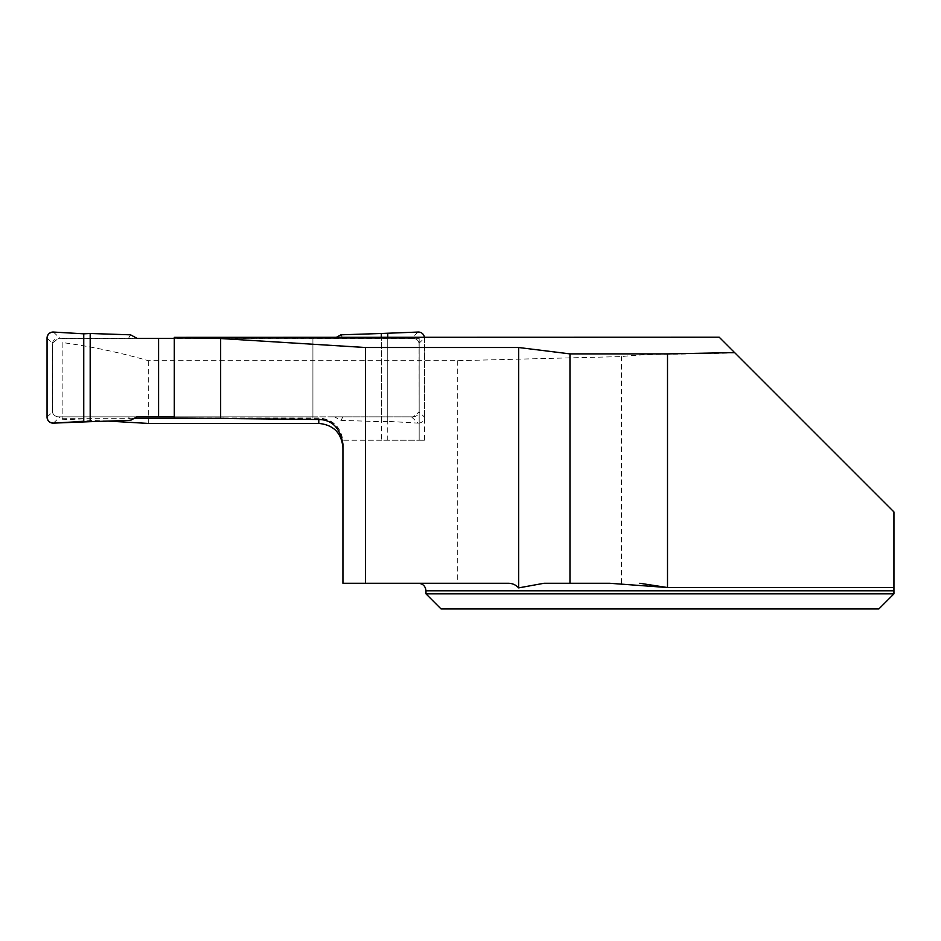 <?xml version="1.0" encoding="UTF-8"?>
<svg xmlns="http://www.w3.org/2000/svg" width="941" height="941" viewBox="0 0 941 941"><rect width="100%" height="100%" fill="white"/><g stroke="black" fill="none" stroke-linecap="round" stroke-linejoin="round"><path stroke-width="0.71" stroke-dasharray="4.71 3.53" d="M734.992 352.993L893.95 511.951L893.95 587.537L667.51 587.537L667.51 354.31L734.992 352.993M425.967 593.842L893.95 593.842L893.95 590.83L425.967 590.83M441.058 608.945L878.859 608.945M342.936 444.081L342.936 583.279L507.575 583.279M543.969 583.279L609.733 583.279M719.206 337.207L734.603 352.593M62.141 342.524L62.141 419.215L62.141 342.524C91.006 346.441 119.73 352.487 148.29 360.674L457.726 360.674L621.46 356.592C635.046 355.075 650.396 354.31 667.51 354.31M62.141 338.631L419.168 338.631L419.168 337.737L424.462 337.207L424.462 440.247L381.328 440.247L381.328 337.219L381.328 421.686L340.936 420.356L334.478 416.839L413.134 416.839A6.034 6.034 0 0 0 419.168 410.805L419.063 411.97L413.134 416.839L58.377 416.839A6.034 6.034 0 0 1 52.331 410.805L52.331 344.382L52.449 411.97C53.284 414.91 55.26 416.534 58.377 416.839L137.021 416.839M381.328 440.247L342.865 440.247C340.489 426.473 332.455 419.063 318.787 418.004L174.285 418.004M312.918 418.004L312.918 337.349M223.746 418.31L318.787 418.31C332.42 419.439 340.43 426.744 342.83 440.247L419.168 440.247L419.168 338.631M62.141 418.31L134.34 418.31M62.141 419.215L108.191 421.098M148.29 423.426L148.29 360.674M621.46 583.279L621.46 356.592M457.726 360.674L457.726 583.279M424.462 440.247L419.168 440.247L419.168 337.737M411.452 416.839L418.063 423.121L387.751 421.356L387.751 337.207L387.751 440.247M137.021 338.337L58.377 338.337A6.034 6.034 0 0 0 52.331 344.382L52.449 343.218L58.377 338.337L413.134 338.337A6.034 6.034 0 0 1 419.168 344.382L419.168 410.805L419.063 343.218C418.227 340.277 416.251 338.654 413.134 338.337L312.918 338.337L312.918 416.839L334.478 416.839M312.918 416.839L174.285 416.839M174.285 338.337L312.918 338.337M336.408 337.29L334.478 338.337M342.995 416.839L340.936 420.356M387.751 421.356L381.328 421.686M342.995 338.337L340.936 334.82M418.063 332.055L411.452 338.337M128.505 416.839L130.576 420.356M53.437 423.121L60.048 416.839M128.505 338.337L130.576 334.82M53.437 332.055L60.048 338.337M418.063 423.121A6.034 6.034 0 0 0 424.462 417.098L419.063 411.97M424.462 417.098L424.462 338.09L419.063 343.218M424.391 337.207A6.034 6.034 0 0 1 424.462 338.09M47.05 417.098L52.449 411.97M47.05 338.09L52.449 343.218"/><path stroke-width="1.41" d="M639.845 583.279L667.51 587.537L667.51 353.887L734.603 352.593L893.95 511.951L893.95 590.83L893.95 587.537L667.51 587.537L609.733 583.279L569.964 583.279L569.964 353.887L518.644 347.511L365.484 347.511L365.484 583.279L507.575 583.279C511.998 583.138 515.692 584.679 518.644 587.89L518.644 347.511M425.967 593.842L425.967 590.83L893.95 590.83L893.95 593.842L878.859 608.945L441.058 608.945L425.967 593.842L893.95 593.842L878.859 608.945M569.964 583.279L543.969 583.279L518.644 587.89M734.992 352.993L719.206 337.207L174.285 337.349L220.653 338.537L365.484 347.511M667.51 353.887L569.964 353.887M174.285 337.349L174.285 418.004L318.787 419.486C332.055 419.757 340.113 427.955 342.936 444.081L342.936 583.279L365.484 583.279M108.191 421.098L148.29 423.426L318.787 423.426C333.432 424.838 341.489 432.895 342.936 447.598M134.34 418.31L223.746 418.31M220.653 418.286L220.653 338.537M174.285 416.839L137.021 416.839L130.576 420.356L90.183 421.686L90.183 333.49L130.576 334.82L137.021 338.337L174.285 338.337M336.408 337.29L340.936 334.82L381.328 333.49L381.328 337.219M424.391 337.207A6.034 6.034 0 0 0 418.063 332.055L381.328 333.49M158.594 416.839L158.594 338.337M83.749 421.356L83.749 333.82L53.437 332.055A6.034 6.034 0 0 0 47.05 338.09L47.05 417.098A6.034 6.034 0 0 0 53.437 423.121L90.183 421.686M83.749 333.82L53.437 332.055C49.614 332.279 47.485 334.29 47.05 338.09L47.05 417.098C47.485 420.898 49.614 422.909 53.437 423.121L83.749 421.356L83.749 333.82L90.183 333.49M387.751 337.207L387.751 333.82M318.787 423.426L318.787 419.486M425.967 590.83C425.52 586.243 423.003 583.726 418.416 583.279"/></g></svg>
